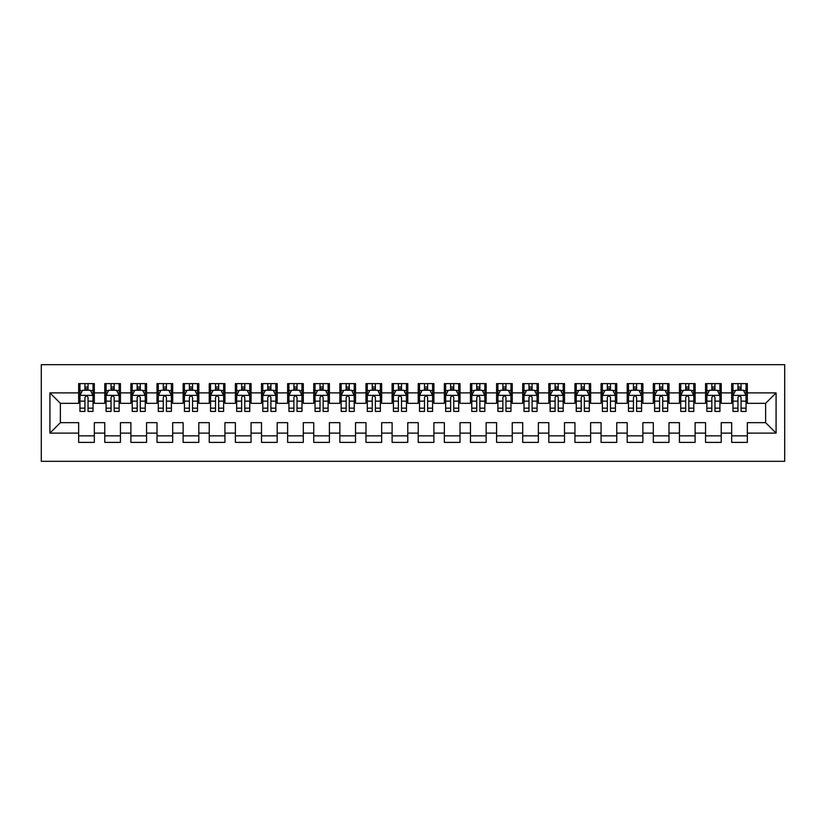 <?xml version="1.0" encoding="UTF-8"?>
<svg xmlns="http://www.w3.org/2000/svg" width="826" height="826" viewBox="0 0 826 826"><rect width="100%" height="100%" fill="white"/><g stroke="black" fill="none" stroke-linecap="round" stroke-linejoin="round"><path stroke-width="1.24" d="M41.3 461.321L784.7 461.321L784.7 364.679L41.3 364.679L41.3 461.321M49.921 433.113L49.921 392.887L78.656 392.887L78.656 403.336L60.37 403.336L60.37 422.664L49.921 433.113L78.656 433.113L78.656 442.385L94.329 442.385L94.329 433.113L104.778 433.113L104.778 442.385L120.441 442.385L120.441 433.113L130.89 433.113L130.89 442.385L146.563 442.385L146.563 433.113L157.012 433.113L157.012 442.385L172.686 442.385L172.686 433.113L183.135 433.113L183.135 442.385L198.808 442.385L198.808 433.113L209.257 433.113L209.257 442.385L224.93 442.385L224.93 433.113L235.379 433.113L235.379 442.385L251.052 442.385L251.052 433.113L261.501 433.113L261.501 442.385L277.175 442.385L277.175 433.113L287.624 433.113L287.624 442.385L303.297 442.385L303.297 433.113L313.746 433.113L313.746 442.385L329.409 442.385L329.409 433.113L339.858 433.113L339.858 442.385L355.531 442.385L355.531 433.113L365.98 433.113L365.98 442.385L381.653 442.385L381.653 433.113L392.102 433.113L392.102 442.385L407.776 442.385L407.776 433.113L418.224 433.113L418.224 442.385L433.898 442.385L433.898 433.113L444.347 433.113L444.347 442.385L460.02 442.385L460.02 433.113L470.469 433.113L470.469 442.385L486.142 442.385L486.142 433.113L496.591 433.113L496.591 442.385L512.254 442.385L512.254 433.113L522.703 433.113L522.703 442.385L538.376 442.385L538.376 433.113L548.825 433.113L548.825 442.385L564.499 442.385L564.499 433.113L574.948 433.113L574.948 442.385L590.621 442.385L590.621 433.113L601.07 433.113L601.07 442.385L616.743 442.385L616.743 433.113L627.192 433.113L627.192 442.385L642.865 442.385L642.865 433.113L653.314 433.113L653.314 442.385L668.988 442.385L668.988 433.113L679.437 433.113L679.437 442.385L695.11 442.385L695.11 433.113L705.559 433.113L705.559 442.385L721.222 442.385L721.222 433.113L731.671 433.113L731.671 442.385L747.344 442.385L747.344 422.664L765.63 422.664L765.63 403.336L747.344 403.336L747.344 392.887L776.079 392.887L776.079 433.113L747.344 433.113M747.344 392.887L747.344 383.615L731.671 383.615L731.671 392.887L721.222 392.887L721.222 383.615L705.559 383.615L705.559 392.887L695.11 392.887L695.11 383.615L679.437 383.615L679.437 392.887L668.988 392.887L668.988 383.615L653.314 383.615L653.314 392.887L642.865 392.887L642.865 383.615L627.192 383.615L627.192 392.887L616.743 392.887L616.743 383.615L601.07 383.615L601.07 392.887L590.621 392.887L590.621 383.615L574.948 383.615L574.948 392.887L564.499 392.887L564.499 383.615L548.825 383.615L548.825 392.887L538.376 392.887L538.376 383.615L522.703 383.615L522.703 392.887L512.254 392.887L512.254 383.615L496.591 383.615L496.591 392.887L486.142 392.887L486.142 383.615L470.469 383.615L470.469 392.887L460.02 392.887L460.02 383.615L444.347 383.615L444.347 392.887L433.898 392.887L433.898 383.615L418.224 383.615L418.224 392.887L407.776 392.887L407.776 383.615L392.102 383.615L392.102 392.887L381.653 392.887L381.653 383.615L365.98 383.615L365.98 392.887L355.531 392.887L355.531 383.615L339.858 383.615L339.858 392.887L329.409 392.887L329.409 383.615L313.746 383.615L313.746 392.887L303.297 392.887L303.297 383.615L287.624 383.615L287.624 392.887L277.175 392.887L277.175 383.615L261.501 383.615L261.501 392.887L251.052 392.887L251.052 383.615L235.379 383.615L235.379 392.887L224.93 392.887L224.93 383.615L209.257 383.615L209.257 392.887L198.808 392.887L198.808 383.615L183.135 383.615L183.135 392.887L172.686 392.887L172.686 383.615L157.012 383.615L157.012 392.887L146.563 392.887L146.563 383.615L130.89 383.615L130.89 392.887L120.441 392.887L120.441 383.615L104.778 383.615L104.778 392.887L94.329 392.887L94.329 383.615L78.656 383.615L78.656 392.887M721.222 433.113L721.222 422.664L731.671 422.664L731.671 433.113M776.079 392.887L765.63 403.336M695.11 433.113L695.11 422.664L705.559 422.664L705.559 433.113M731.671 392.887L731.671 403.336L721.222 403.336L721.222 392.887M668.988 433.113L668.988 422.664L679.437 422.664L679.437 433.113M705.559 392.887L705.559 403.336L695.11 403.336L695.11 392.887M642.865 433.113L642.865 422.664L653.314 422.664L653.314 433.113M679.437 392.887L679.437 403.336L668.988 403.336L668.988 392.887M616.743 433.113L616.743 422.664L627.192 422.664L627.192 433.113M653.314 392.887L653.314 403.336L642.865 403.336L642.865 392.887M590.621 433.113L590.621 422.664L601.07 422.664L601.07 433.113M627.192 392.887L627.192 403.336L616.743 403.336L616.743 392.887M564.499 433.113L564.499 422.664L574.948 422.664L574.948 433.113M601.07 392.887L601.07 403.336L590.621 403.336L590.621 392.887M538.376 433.113L538.376 422.664L548.825 422.664L548.825 433.113M574.948 392.887L574.948 403.336L564.499 403.336L564.499 392.887M512.254 433.113L512.254 422.664L522.703 422.664L522.703 433.113M548.825 392.887L548.825 403.336L538.376 403.336L538.376 392.887M486.142 433.113L486.142 422.664L496.591 422.664L496.591 433.113M522.703 392.887L522.703 403.336L512.254 403.336L512.254 392.887M460.02 433.113L460.02 422.664L470.469 422.664L470.469 433.113M496.591 392.887L496.591 403.336L486.142 403.336L486.142 392.887M433.898 433.113L433.898 422.664L444.347 422.664L444.347 433.113M470.469 392.887L470.469 403.336L460.02 403.336L460.02 392.887M407.776 433.113L407.776 422.664L418.224 422.664L418.224 433.113M444.347 392.887L444.347 403.336L433.898 403.336L433.898 392.887M381.653 433.113L381.653 422.664L392.102 422.664L392.102 433.113M418.224 392.887L418.224 403.336L407.776 403.336L407.776 392.887M355.531 433.113L355.531 422.664L365.98 422.664L365.98 433.113M392.102 392.887L392.102 403.336L381.653 403.336L381.653 392.887M329.409 433.113L329.409 422.664L339.858 422.664L339.858 433.113M365.98 392.887L365.98 403.336L355.531 403.336L355.531 392.887M303.297 433.113L303.297 422.664L313.746 422.664L313.746 433.113M339.858 392.887L339.858 403.336L329.409 403.336L329.409 392.887M277.175 433.113L277.175 422.664L287.624 422.664L287.624 433.113M313.746 392.887L313.746 403.336L303.297 403.336L303.297 392.887M251.052 433.113L251.052 422.664L261.501 422.664L261.501 433.113M287.624 392.887L287.624 403.336L277.175 403.336L277.175 392.887M224.93 433.113L224.93 422.664L235.379 422.664L235.379 433.113M261.501 392.887L261.501 403.336L251.052 403.336L251.052 392.887M198.808 433.113L198.808 422.664L209.257 422.664L209.257 433.113M235.379 392.887L235.379 403.336L224.93 403.336L224.93 392.887M172.686 433.113L172.686 422.664L183.135 422.664L183.135 433.113M209.257 392.887L209.257 403.336L198.808 403.336L198.808 392.887M146.563 433.113L146.563 422.664L157.012 422.664L157.012 433.113M183.135 392.887L183.135 403.336L172.686 403.336L172.686 392.887M120.441 433.113L120.441 422.664L130.89 422.664L130.89 433.113M157.012 392.887L157.012 403.336L146.563 403.336L146.563 392.887M94.329 433.113L94.329 422.664L104.778 422.664L104.778 433.113M130.89 392.887L130.89 403.336L120.441 403.336L120.441 392.887M60.37 422.664L78.656 422.664L78.656 433.113M104.778 392.887L104.778 403.336L94.329 403.336L94.329 392.887M731.671 390.14L732.982 390.14M746.043 390.14L747.344 390.14M705.559 390.14L706.86 390.14M719.921 390.14L721.222 390.14M679.437 390.14L680.738 390.14M693.799 390.14L695.11 390.14M653.314 390.14L654.615 390.14M667.676 390.14L668.988 390.14M627.192 390.14L628.493 390.14M641.554 390.14L642.865 390.14M601.07 390.14L602.381 390.14M615.432 390.14L616.743 390.14M574.948 390.14L576.259 390.14M589.32 390.14L590.621 390.14M548.825 390.14L550.137 390.14M563.198 390.14L564.499 390.14M522.703 390.14L524.014 390.14M537.076 390.14L538.376 390.14M496.591 390.14L497.892 390.14M510.953 390.14L512.254 390.14M470.469 390.14L471.77 390.14M484.831 390.14L486.142 390.14M444.347 390.14L445.648 390.14M458.709 390.14L460.02 390.14M418.224 390.14L419.525 390.14M432.587 390.14L433.898 390.14M392.102 390.14L393.413 390.14M406.475 390.14L407.776 390.14M365.98 390.14L367.291 390.14M380.352 390.14L381.653 390.14M339.858 390.14L341.169 390.14M354.23 390.14L355.531 390.14M313.746 390.14L315.047 390.14M328.108 390.14L329.409 390.14M287.624 390.14L288.924 390.14M301.986 390.14L303.297 390.14M261.501 390.14L262.802 390.14M275.863 390.14L277.175 390.14M235.379 390.14L236.68 390.14M249.741 390.14L251.052 390.14M209.257 390.14L210.568 390.14M223.619 390.14L224.93 390.14M183.135 390.14L184.446 390.14M197.507 390.14L198.808 390.14M157.012 390.14L158.324 390.14M171.385 390.14L172.686 390.14M130.89 390.14L132.201 390.14M145.262 390.14L146.563 390.14M104.778 390.14L106.079 390.14M119.14 390.14L120.441 390.14M78.656 390.14L79.957 390.14M93.018 390.14L94.329 390.14M78.656 435.86L94.329 435.86M104.778 435.86L120.441 435.86M130.89 435.86L146.563 435.86M157.012 435.86L172.686 435.86M183.135 435.86L198.808 435.86M209.257 435.86L224.93 435.86M235.379 435.86L251.052 435.86M261.501 435.86L277.175 435.86M287.624 435.86L303.297 435.86M313.746 435.86L329.409 435.86M339.858 435.86L355.531 435.86M365.98 435.86L381.653 435.86M392.102 435.86L407.776 435.86M418.224 435.86L433.898 435.86M444.347 435.86L460.02 435.86M470.469 435.86L486.142 435.86M496.591 435.86L512.254 435.86M522.703 435.86L538.376 435.86M548.825 435.86L564.499 435.86M574.948 435.86L590.621 435.86M601.07 435.86L616.743 435.86M627.192 435.86L642.865 435.86M653.314 435.86L668.988 435.86M679.437 435.86L695.11 435.86M705.559 435.86L721.222 435.86M731.671 435.86L747.344 435.86M49.921 392.887L60.37 403.336M765.63 422.664L776.079 433.113M88.052 387.012L84.923 387.012M93.018 408.158L88.052 408.158L88.052 411.431L93.018 411.431L93.018 395.499L90.406 390.275L82.569 390.275L79.957 395.499L79.957 411.431L84.923 411.431L84.923 408.158L79.957 408.158M79.957 395.499L79.957 383.615M93.018 395.499L93.018 383.615M84.923 390.275L84.923 383.615M88.052 383.615L88.052 390.275M88.052 408.158L88.052 397.461C87.009 395.447 85.966 395.447 84.923 397.461L84.923 408.158M88.052 390.14L84.923 390.14M114.174 387.012L111.045 387.012M119.14 408.158L114.174 408.158L114.174 411.431L119.14 411.431L119.14 395.499L116.528 390.275L108.691 390.275L106.079 395.499L106.079 411.431L111.045 411.431L111.045 408.158L106.079 408.158M106.079 395.499L106.079 383.615M119.14 395.499L119.14 383.615M111.045 390.275L111.045 383.615M114.174 383.615L114.174 390.275M114.174 408.158L114.174 397.461C113.131 395.447 112.088 395.447 111.045 397.461L111.045 408.158M114.174 390.14L111.045 390.14M140.296 387.012L137.168 387.012M145.262 408.158L140.296 408.158L140.296 411.431L145.262 411.431L145.262 395.499L142.65 390.275L134.814 390.275L132.201 395.499L132.201 411.431L137.168 411.431L137.168 408.158L132.201 408.158M132.201 395.499L132.201 383.615M145.262 395.499L145.262 383.615M137.168 390.275L137.168 383.615M140.296 383.615L140.296 390.275M140.296 408.158L140.296 397.461C139.253 395.447 138.21 395.447 137.168 397.461L137.168 408.158M140.296 390.14L137.168 390.14M166.418 387.012L163.28 387.012M171.385 408.158L166.418 408.158L166.418 411.431L171.385 411.431L171.385 395.499L168.772 390.275L160.936 390.275L158.324 395.499L158.324 411.431L163.28 411.431L163.28 408.158L158.324 408.158M158.324 395.499L158.324 383.615M171.385 395.499L171.385 383.615M163.28 390.275L163.28 383.615M166.418 383.615L166.418 390.275M166.418 408.158L166.418 397.461C165.376 395.447 164.333 395.447 163.28 397.461L163.28 408.158M166.418 390.14L163.28 390.14M192.541 387.012L189.402 387.012M197.507 408.158L192.541 408.158L192.541 411.431L197.507 411.431L197.507 395.499L194.895 390.275L187.058 390.275L184.446 395.499L184.446 411.431L189.402 411.431L189.402 408.158L184.446 408.158M184.446 395.499L184.446 383.615M197.507 395.499L197.507 383.615M189.402 390.275L189.402 383.615M192.541 383.615L192.541 390.275M192.541 408.158L192.541 397.461C191.498 395.447 190.455 395.447 189.402 397.461L189.402 408.158M192.541 390.14L189.402 390.14M218.663 387.012L215.524 387.012M223.619 408.158L218.663 408.158L218.663 411.431L223.619 411.431L223.619 395.499L221.007 390.275L213.18 390.275L210.568 395.499L210.568 411.431L215.524 411.431L215.524 408.158L210.568 408.158M210.568 395.499L210.568 383.615M223.619 395.499L223.619 383.615M215.524 390.275L215.524 383.615M218.663 383.615L218.663 390.275M218.663 408.158L218.663 397.461C217.62 395.447 216.577 395.447 215.524 397.461L215.524 408.158M218.663 390.14L215.524 390.14M244.785 387.012L241.646 387.012M249.741 408.158L244.785 408.158L244.785 411.431L249.741 411.431L249.741 395.499L247.129 390.275L239.292 390.275L236.68 395.499L236.68 411.431L241.646 411.431L241.646 408.158L236.68 408.158M236.68 395.499L236.68 383.615M249.741 395.499L249.741 383.615M241.646 390.275L241.646 383.615M244.785 383.615L244.785 390.275M244.785 408.158L244.785 397.461C243.742 395.447 242.689 395.447 241.646 397.461L241.646 408.158M244.785 390.14L241.646 390.14M270.907 387.012L267.769 387.012M275.863 408.158L270.907 408.158L270.907 411.431L275.863 411.431L275.863 395.499L273.251 390.275L265.414 390.275L262.802 395.499L262.802 411.431L267.769 411.431L267.769 408.158L262.802 408.158M262.802 395.499L262.802 383.615M275.863 395.499L275.863 383.615M267.769 390.275L267.769 383.615M270.907 383.615L270.907 390.275M270.907 408.158L270.907 397.461C269.854 395.447 268.811 395.447 267.769 397.461L267.769 408.158M270.907 390.14L267.769 390.14M297.019 387.012L293.891 387.012M301.986 408.158L297.019 408.158L297.019 411.431L301.986 411.431L301.986 395.499L299.373 390.275L291.537 390.275L288.924 395.499L288.924 411.431L293.891 411.431L293.891 408.158L288.924 408.158M288.924 395.499L288.924 383.615M301.986 395.499L301.986 383.615M293.891 390.275L293.891 383.615M297.019 383.615L297.019 390.275M297.019 408.158L297.019 397.461C295.976 395.447 294.934 395.447 293.891 397.461L293.891 408.158M297.019 390.14L293.891 390.14M323.142 387.012L320.013 387.012M328.108 408.158L323.142 408.158L323.142 411.431L328.108 411.431L328.108 395.499L325.496 390.275L317.659 390.275L315.047 395.499L315.047 411.431L320.013 411.431L320.013 408.158L315.047 408.158M315.047 395.499L315.047 383.615M328.108 395.499L328.108 383.615M320.013 390.275L320.013 383.615M323.142 383.615L323.142 390.275M323.142 408.158L323.142 397.461C322.099 395.447 321.056 395.447 320.013 397.461L320.013 408.158M323.142 390.14L320.013 390.14M349.264 387.012L346.135 387.012M354.23 408.158L349.264 408.158L349.264 411.431L354.23 411.431L354.23 395.499L351.618 390.275L343.781 390.275L341.169 395.499L341.169 411.431L346.135 411.431L346.135 408.158L341.169 408.158M341.169 395.499L341.169 383.615M354.23 395.499L354.23 383.615M346.135 390.275L346.135 383.615M349.264 383.615L349.264 390.275M349.264 408.158L349.264 397.461C348.221 395.447 347.178 395.447 346.135 397.461L346.135 408.158M349.264 390.14L346.135 390.14M375.386 387.012L372.247 387.012M380.352 408.158L375.386 408.158L375.386 411.431L380.352 411.431L380.352 395.499L377.74 390.275L369.903 390.275L367.291 395.499L367.291 411.431L372.247 411.431L372.247 408.158L367.291 408.158M367.291 395.499L367.291 383.615M380.352 395.499L380.352 383.615M372.247 390.275L372.247 383.615M375.386 383.615L375.386 390.275M375.386 408.158L375.386 397.461C374.343 395.447 373.3 395.447 372.247 397.461L372.247 408.158M375.386 390.14L372.247 390.14M401.508 387.012L398.369 387.012M406.475 408.158L401.508 408.158L401.508 411.431L406.475 411.431L406.475 395.499L403.862 390.275L396.026 390.275L393.413 395.499L393.413 411.431L398.369 411.431L398.369 408.158L393.413 408.158M393.413 395.499L393.413 383.615M406.475 395.499L406.475 383.615M398.369 390.275L398.369 383.615M401.508 383.615L401.508 390.275M401.508 408.158L401.508 397.461C400.465 395.447 399.423 395.447 398.369 397.461L398.369 408.158M401.508 390.14L398.369 390.14M427.631 387.012L424.492 387.012M432.587 408.158L427.631 408.158L427.631 411.431L432.587 411.431L432.587 395.499L429.974 390.275L422.138 390.275L419.525 395.499L419.525 411.431L424.492 411.431L424.492 408.158L419.525 408.158M419.525 395.499L419.525 383.615M432.587 395.499L432.587 383.615M424.492 390.275L424.492 383.615M427.631 383.615L427.631 390.275M427.631 408.158L427.631 397.461C426.588 395.447 425.535 395.447 424.492 397.461L424.492 408.158M427.631 390.14L424.492 390.14M453.753 387.012L450.614 387.012M458.709 408.158L453.753 408.158L453.753 411.431L458.709 411.431L458.709 395.499L456.097 390.275L448.26 390.275L445.648 395.499L445.648 411.431L450.614 411.431L450.614 408.158L445.648 408.158M445.648 395.499L445.648 383.615M458.709 395.499L458.709 383.615M450.614 390.275L450.614 383.615M453.753 383.615L453.753 390.275M453.753 408.158L453.753 397.461C452.71 395.447 451.657 395.447 450.614 397.461L450.614 408.158M453.753 390.14L450.614 390.14M479.865 387.012L476.736 387.012M484.831 408.158L479.865 408.158L479.865 411.431L484.831 411.431L484.831 395.499L482.219 390.275L474.382 390.275L471.77 395.499L471.77 411.431L476.736 411.431L476.736 408.158L471.77 408.158M471.77 395.499L471.77 383.615M484.831 395.499L484.831 383.615M476.736 390.275L476.736 383.615M479.865 383.615L479.865 390.275M479.865 408.158L479.865 397.461C478.822 395.447 477.779 395.447 476.736 397.461L476.736 408.158M479.865 390.14L476.736 390.14M505.987 387.012L502.858 387.012M510.953 408.158L505.987 408.158L505.987 411.431L510.953 411.431L510.953 395.499L508.341 390.275L500.504 390.275L497.892 395.499L497.892 411.431L502.858 411.431L502.858 408.158L497.892 408.158M497.892 395.499L497.892 383.615M510.953 395.499L510.953 383.615M502.858 390.275L502.858 383.615M505.987 383.615L505.987 390.275M505.987 408.158L505.987 397.461C504.944 395.447 503.901 395.447 502.858 397.461L502.858 408.158M505.987 390.14L502.858 390.14M532.109 387.012L528.981 387.012M537.076 408.158L532.109 408.158L532.109 411.431L537.076 411.431L537.076 395.499L534.463 390.275L526.627 390.275L524.014 395.499L524.014 411.431L528.981 411.431L528.981 408.158L524.014 408.158M524.014 395.499L524.014 383.615M537.076 395.499L537.076 383.615M528.981 390.275L528.981 383.615M532.109 383.615L532.109 390.275M532.109 408.158L532.109 397.461C531.066 395.447 530.024 395.447 528.981 397.461L528.981 408.158M532.109 390.14L528.981 390.14M558.231 387.012L555.093 387.012M563.198 408.158L558.231 408.158L558.231 411.431L563.198 411.431L563.198 395.499L560.586 390.275L552.749 390.275L550.137 395.499L550.137 411.431L555.093 411.431L555.093 408.158L550.137 408.158M550.137 395.499L550.137 383.615M563.198 395.499L563.198 383.615M555.093 390.275L555.093 383.615M558.231 383.615L558.231 390.275M558.231 408.158L558.231 397.461C557.189 395.447 556.146 395.447 555.093 397.461L555.093 408.158M558.231 390.14L555.093 390.14M584.354 387.012L581.215 387.012M589.32 408.158L584.354 408.158L584.354 411.431L589.32 411.431L589.32 395.499L586.708 390.275L578.871 390.275L576.259 395.499L576.259 411.431L581.215 411.431L581.215 408.158L576.259 408.158M576.259 395.499L576.259 383.615M589.32 395.499L589.32 383.615M581.215 390.275L581.215 383.615M584.354 383.615L584.354 390.275M584.354 408.158L584.354 397.461C583.311 395.447 582.268 395.447 581.215 397.461L581.215 408.158M584.354 390.14L581.215 390.14M610.476 387.012L607.337 387.012M615.432 408.158L610.476 408.158L610.476 411.431L615.432 411.431L615.432 395.499L612.82 390.275L604.993 390.275L602.381 395.499L602.381 411.431L607.337 411.431L607.337 408.158L602.381 408.158M602.381 395.499L602.381 383.615M615.432 395.499L615.432 383.615M607.337 390.275L607.337 383.615M610.476 383.615L610.476 390.275M610.476 408.158L610.476 397.461C609.433 395.447 608.39 395.447 607.337 397.461L607.337 408.158M610.476 390.14L607.337 390.14M636.598 387.012L633.459 387.012M641.554 408.158L636.598 408.158L636.598 411.431L641.554 411.431L641.554 395.499L638.942 390.275L631.105 390.275L628.493 395.499L628.493 411.431L633.459 411.431L633.459 408.158L628.493 408.158M628.493 395.499L628.493 383.615M641.554 395.499L641.554 383.615M633.459 390.275L633.459 383.615M636.598 383.615L636.598 390.275M636.598 408.158L636.598 397.461C635.555 395.447 634.502 395.447 633.459 397.461L633.459 408.158M636.598 390.14L633.459 390.14M662.72 387.012L659.582 387.012M667.676 408.158L662.72 408.158L662.72 411.431L667.676 411.431L667.676 395.499L665.064 390.275L657.228 390.275L654.615 395.499L654.615 411.431L659.582 411.431L659.582 408.158L654.615 408.158M654.615 395.499L654.615 383.615M667.676 395.499L667.676 383.615M659.582 390.275L659.582 383.615M662.72 383.615L662.72 390.275M662.72 408.158L662.72 397.461C661.667 395.447 660.624 395.447 659.582 397.461L659.582 408.158M662.72 390.14L659.582 390.14M688.832 387.012L685.704 387.012M693.799 408.158L688.832 408.158L688.832 411.431L693.799 411.431L693.799 395.499L691.186 390.275L683.35 390.275L680.738 395.499L680.738 411.431L685.704 411.431L685.704 408.158L680.738 408.158M680.738 395.499L680.738 383.615M693.799 395.499L693.799 383.615M685.704 390.275L685.704 383.615M688.832 383.615L688.832 390.275M688.832 408.158L688.832 397.461C687.79 395.447 686.747 395.447 685.704 397.461L685.704 408.158M688.832 390.14L685.704 390.14M714.955 387.012L711.826 387.012M719.921 408.158L714.955 408.158L714.955 411.431L719.921 411.431L719.921 395.499L717.309 390.275L709.472 390.275L706.86 395.499L706.86 411.431L711.826 411.431L711.826 408.158L706.86 408.158M706.86 395.499L706.86 383.615M719.921 395.499L719.921 383.615M711.826 390.275L711.826 383.615M714.955 383.615L714.955 390.275M714.955 408.158L714.955 397.461C713.912 395.447 712.869 395.447 711.826 397.461L711.826 408.158M714.955 390.14L711.826 390.14M741.077 387.012L737.948 387.012M746.043 408.158L741.077 408.158L741.077 411.431L746.043 411.431L746.043 395.499L743.431 390.275L735.594 390.275L732.982 395.499L732.982 411.431L737.948 411.431L737.948 408.158L732.982 408.158M732.982 395.499L732.982 383.615M746.043 395.499L746.043 383.615M737.948 390.275L737.948 383.615M741.077 383.615L741.077 390.275M741.077 408.158L741.077 397.461C740.034 395.447 738.991 395.447 737.948 397.461L737.948 408.158M741.077 390.14L737.948 390.14M92.956 395.365L80.029 395.365M79.957 390.584L82.414 390.584M90.561 390.584L93.018 390.584M84.923 401.157L79.957 401.157M93.018 401.157L88.052 401.157M88.052 388.674L84.923 388.674M119.078 395.365L106.141 395.365M106.079 390.584L108.536 390.584M116.683 390.584L119.14 390.584M111.045 401.157L106.079 401.157M119.14 401.157L114.174 401.157M114.174 388.674L111.045 388.674M145.2 395.365L132.263 395.365M132.201 390.584L134.659 390.584M142.805 390.584L145.262 390.584M137.168 401.157L132.201 401.157M145.262 401.157L140.296 401.157M140.296 388.674L137.168 388.674M171.312 395.365L158.386 395.365M158.324 390.584L160.781 390.584M168.927 390.584L171.385 390.584M163.28 401.157L158.324 401.157M171.385 401.157L166.418 401.157M166.418 388.674L163.28 388.674M197.435 395.365L184.508 395.365M184.446 390.584L186.893 390.584M195.05 390.584L197.507 390.584M189.402 401.157L184.446 401.157M197.507 401.157L192.541 401.157M192.541 388.674L189.402 388.674M223.557 395.365L210.63 395.365M210.568 390.584L213.015 390.584M221.172 390.584L223.619 390.584M215.524 401.157L210.568 401.157M223.619 401.157L218.663 401.157M218.663 388.674L215.524 388.674M249.679 395.365L236.752 395.365M236.68 390.584L239.137 390.584M247.294 390.584L249.741 390.584M241.646 401.157L236.68 401.157M249.741 401.157L244.785 401.157M244.785 388.674L241.646 388.674M275.801 395.365L262.875 395.365M262.802 390.584L265.26 390.584M273.406 390.584L275.863 390.584M267.769 401.157L262.802 401.157M275.863 401.157L270.907 401.157M270.907 388.674L267.769 388.674M301.924 395.365L288.986 395.365M288.924 390.584L291.382 390.584M299.528 390.584L301.986 390.584M293.891 401.157L288.924 401.157M301.986 401.157L297.019 401.157M297.019 388.674L293.891 388.674M328.046 395.365L315.109 395.365M315.047 390.584L317.504 390.584M325.65 390.584L328.108 390.584M320.013 401.157L315.047 401.157M328.108 401.157L323.142 401.157M323.142 388.674L320.013 388.674M354.158 395.365L341.231 395.365M341.169 390.584L343.626 390.584M351.773 390.584L354.23 390.584M346.135 401.157L341.169 401.157M354.23 401.157L349.264 401.157M349.264 388.674L346.135 388.674M380.28 395.365L367.353 395.365M367.291 390.584L369.749 390.584M377.895 390.584L380.352 390.584M372.247 401.157L367.291 401.157M380.352 401.157L375.386 401.157M375.386 388.674L372.247 388.674M406.402 395.365L393.475 395.365M393.413 390.584L395.86 390.584M404.017 390.584L406.475 390.584M398.369 401.157L393.413 401.157M406.475 401.157L401.508 401.157M401.508 388.674L398.369 388.674M432.525 395.365L419.598 395.365M419.525 390.584L421.983 390.584M430.139 390.584L432.587 390.584M424.492 401.157L419.525 401.157M432.587 401.157L427.631 401.157M427.631 388.674L424.492 388.674M458.647 395.365L445.72 395.365M445.648 390.584L448.105 390.584M456.251 390.584L458.709 390.584M450.614 401.157L445.648 401.157M458.709 401.157L453.753 401.157M453.753 388.674L450.614 388.674M484.769 395.365L471.842 395.365M471.77 390.584L474.227 390.584M482.374 390.584L484.831 390.584M476.736 401.157L471.77 401.157M484.831 401.157L479.865 401.157M479.865 388.674L476.736 388.674M510.891 395.365L497.954 395.365M497.892 390.584L500.35 390.584M508.496 390.584L510.953 390.584M502.858 401.157L497.892 401.157M510.953 401.157L505.987 401.157M505.987 388.674L502.858 388.674M537.014 395.365L524.076 395.365M524.014 390.584L526.472 390.584M534.618 390.584L537.076 390.584M528.981 401.157L524.014 401.157M537.076 401.157L532.109 401.157M532.109 388.674L528.981 388.674M563.125 395.365L550.199 395.365M550.137 390.584L552.594 390.584M560.74 390.584L563.198 390.584M555.093 401.157L550.137 401.157M563.198 401.157L558.231 401.157M558.231 388.674L555.093 388.674M589.248 395.365L576.321 395.365M576.259 390.584L578.706 390.584M586.863 390.584L589.32 390.584M581.215 401.157L576.259 401.157M589.32 401.157L584.354 401.157M584.354 388.674L581.215 388.674M615.37 395.365L602.443 395.365M602.381 390.584L604.828 390.584M612.985 390.584L615.432 390.584M607.337 401.157L602.381 401.157M615.432 401.157L610.476 401.157M610.476 388.674L607.337 388.674M641.492 395.365L628.565 395.365M628.493 390.584L630.95 390.584M639.107 390.584L641.554 390.584M633.459 401.157L628.493 401.157M641.554 401.157L636.598 401.157M636.598 388.674L633.459 388.674M667.615 395.365L654.688 395.365M654.615 390.584L657.073 390.584M665.219 390.584L667.676 390.584M659.582 401.157L654.615 401.157M667.676 401.157L662.72 401.157M662.72 388.674L659.582 388.674M693.737 395.365L680.8 395.365M680.738 390.584L683.195 390.584M691.341 390.584L693.799 390.584M685.704 401.157L680.738 401.157M693.799 401.157L688.832 401.157M688.832 388.674L685.704 388.674M719.859 395.365L706.922 395.365M706.86 390.584L709.317 390.584M717.464 390.584L719.921 390.584M711.826 401.157L706.86 401.157M719.921 401.157L714.955 401.157M714.955 388.674L711.826 388.674M745.971 395.365L733.044 395.365M732.982 390.584L735.439 390.584M743.586 390.584L746.043 390.584M737.948 401.157L732.982 401.157M746.043 401.157L741.077 401.157M741.077 388.674L737.948 388.674"/></g></svg>
